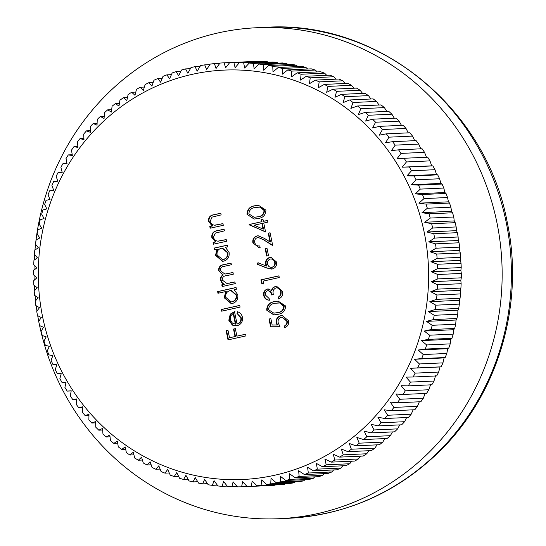 <?xml version="1.0" encoding="UTF-8"?>
<svg xmlns="http://www.w3.org/2000/svg" width="546" height="546" viewBox="0 0 546 546"><rect width="100%" height="100%" fill="white"/><g stroke="black" fill="none" stroke-linecap="round" stroke-linejoin="round"><path stroke-width="0.82" d="M424.235 232.487A204.907 195.154 -92.6 0 0 192.294 74.324A204.907 195.154 -92.6 0 0 42.656 317.103A204.907 195.154 -92.6 0 0 274.597 475.266A204.907 195.154 -92.6 0 0 424.235 232.487M426.938 232.002L432.637 228.01A212.203 202.102 87.4 0 0 431.661 223.744L424.706 222.263L430.214 218.066A212.203 202.102 87.4 0 0 429.04 213.855L422.024 212.647L427.341 208.251A212.203 202.102 87.4 0 0 425.976 204.102L418.905 203.18L424.017 198.594A212.203 202.102 87.4 0 0 422.461 194.519L415.356 193.871L420.256 189.114A212.203 202.102 87.4 0 0 418.516 185.121L411.384 184.76L416.059 179.832A212.203 202.102 87.4 0 0 414.141 175.935L406.995 175.853L411.445 170.775A212.203 202.102 87.4 0 0 409.35 166.974L402.204 167.178L406.422 161.957A212.203 202.102 87.4 0 0 404.149 158.272L397.017 158.756L400.996 153.406A212.203 202.102 87.4 0 0 398.56 149.836L391.455 150.607L395.188 145.14A212.203 202.102 87.4 0 0 392.588 141.694L385.524 142.745L389.005 137.169A212.203 202.102 87.4 0 0 386.247 133.859L379.238 135.19L382.459 129.525A212.203 202.102 87.4 0 0 379.559 126.358L372.611 127.962L375.58 122.215A212.203 202.102 87.4 0 0 372.536 119.199L365.663 121.076L368.366 115.267A212.203 202.102 87.4 0 0 365.185 112.408L358.408 114.551L360.845 108.688A212.203 202.102 87.4 0 0 357.541 105.992L350.866 108.401L353.03 102.498A212.203 202.102 87.4 0 0 349.604 99.973L343.045 102.641L344.942 96.71A212.203 202.102 87.4 0 0 341.407 94.362L334.971 97.277L336.602 91.339A212.203 202.102 87.4 0 0 332.964 89.169L326.665 92.329L328.023 86.391A212.203 202.102 87.4 0 0 324.29 84.412L318.141 87.81L319.226 81.886A212.203 202.102 87.4 0 0 315.411 80.098L309.418 83.729L310.237 77.832A212.203 202.102 87.4 0 0 306.34 76.242L300.525 80.091L301.078 74.236A212.203 202.102 87.4 0 0 297.113 72.843L291.475 76.904L291.762 71.11A212.203 202.102 87.4 0 0 287.735 69.922L282.289 74.188L282.316 68.462A212.203 202.102 87.4 0 0 278.242 67.472L272.986 71.936L272.754 66.291A212.203 202.102 87.4 0 0 268.646 65.513L263.602 70.154L263.117 64.605A212.203 202.102 87.4 0 0 258.968 64.039L254.143 68.851L253.405 63.418A212.203 202.102 87.4 0 0 249.242 63.056L244.635 68.032L243.659 62.715A212.203 202.102 87.4 0 0 239.482 62.572L235.108 67.697L233.893 62.517A212.203 202.102 87.4 0 0 229.716 62.578L225.58 67.841L224.126 62.804A212.203 202.102 87.4 0 0 219.963 63.083L216.066 68.475L214.394 63.595A212.203 202.102 87.4 0 0 210.244 64.08L206.6 69.588L204.709 64.872A212.203 202.102 87.4 0 0 200.587 65.568L197.195 71.178L195.093 66.646A212.203 202.102 87.4 0 0 191.011 67.547L187.872 73.246L185.572 68.898A212.203 202.102 87.4 0 0 181.538 70.011L178.665 75.778L176.174 71.635A212.203 202.102 87.4 0 0 172.195 72.952L169.581 78.781L166.905 74.85A212.203 202.102 87.4 0 0 162.995 76.365L160.647 82.241L157.808 78.522A212.203 202.102 87.4 0 0 153.965 80.235L151.89 86.152L148.887 82.658A212.203 202.102 87.4 0 0 145.134 84.569L143.325 90.499L140.165 87.244A212.203 202.102 87.4 0 0 136.507 89.339L134.971 95.277L131.675 92.267A212.203 202.102 87.4 0 0 128.112 94.547L126.843 100.478L123.423 97.714A212.203 202.102 87.4 0 0 119.97 100.171L118.973 106.088L115.431 103.576A212.203 202.102 87.4 0 0 112.101 106.204L111.37 112.087L107.719 109.835A212.203 202.102 87.4 0 0 104.518 112.633L104.054 118.468L100.307 116.482A212.203 202.102 87.4 0 0 97.236 119.438L97.038 125.211L93.216 123.498A212.203 202.102 87.4 0 0 90.281 126.611L90.343 132.309L86.452 130.869A212.203 202.102 87.4 0 0 83.668 134.125L83.988 139.735L80.044 138.575A212.203 202.102 87.4 0 0 77.409 141.967L77.982 147.475L73.99 146.594A212.203 202.102 87.4 0 0 71.519 150.116L72.338 155.514L68.318 154.914A212.203 202.102 87.4 0 0 66.011 158.558L67.069 163.834L63.036 163.52A212.203 202.102 87.4 0 0 60.906 167.274L62.196 172.413L58.163 172.379A212.203 202.102 87.4 0 0 56.204 176.242L57.726 181.231L53.699 181.477A212.203 202.102 87.4 0 0 51.918 185.435L53.665 190.261L49.659 190.8A212.203 202.102 87.4 0 0 48.062 194.84L50.027 199.495L46.055 200.314A212.203 202.102 87.4 0 0 44.649 204.436L46.813 208.906L42.895 209.998A212.203 202.102 87.4 0 0 41.68 214.189L44.042 218.468L40.186 219.84A212.203 202.102 87.4 0 0 39.162 224.085L41.714 228.16L37.927 229.805A212.203 202.102 87.4 0 0 37.108 234.097L39.838 237.96L36.138 239.878A212.203 202.102 87.4 0 0 35.51 244.205L38.411 247.85L34.807 250.027A212.203 202.102 87.4 0 0 34.384 254.388L37.442 257.801L33.954 260.237A212.203 202.102 87.4 0 0 33.729 264.619L36.93 267.793L33.565 270.482A212.203 202.102 87.4 0 0 33.545 274.87L36.882 277.798L33.654 280.74A212.203 202.102 87.4 0 0 33.832 285.121L37.299 287.797L34.207 290.977A212.203 202.102 87.4 0 0 34.589 295.345L38.172 297.768L35.237 301.18A212.203 202.102 87.4 0 0 35.818 305.521L39.496 307.685L36.732 311.322A212.203 202.102 87.4 0 0 37.517 315.629L41.284 317.526L38.691 321.376A212.203 202.102 87.4 0 0 39.674 325.641L43.516 327.259L41.114 331.32A212.203 202.102 87.4 0 0 42.288 335.531L46.198 336.875L43.987 341.134A212.203 202.102 87.4 0 0 45.359 345.284L49.317 346.348L47.311 350.791A212.203 202.102 87.4 0 0 48.867 354.866L52.866 355.651L51.078 360.271A212.203 202.102 87.4 0 0 52.819 364.264L56.839 364.769L55.269 369.553A212.203 202.102 87.4 0 0 57.194 373.45L61.227 373.676L59.883 378.61A212.203 202.102 87.4 0 0 61.985 382.412L66.018 382.35L64.913 387.428A212.203 202.102 87.4 0 0 67.178 391.113L71.205 390.772L70.332 395.98A212.203 202.102 87.4 0 0 72.775 399.549L76.768 398.921L76.147 404.252A212.203 202.102 87.4 0 0 78.747 407.691L82.699 406.784L82.33 412.216A212.203 202.102 87.4 0 0 85.08 415.526L88.984 414.339L88.868 419.86A212.203 202.102 87.4 0 0 91.769 423.027L95.611 421.567L95.755 427.17A212.203 202.102 87.4 0 0 98.799 430.187L102.559 428.453L102.962 434.118A212.203 202.102 87.4 0 0 106.142 436.977L109.814 434.978L110.483 440.697A212.203 202.102 87.4 0 0 113.793 443.393L117.356 441.127L118.298 446.887A212.203 202.102 87.4 0 0 121.724 449.413L125.177 446.887L126.385 452.675A212.203 202.102 87.4 0 0 129.921 455.023L133.251 452.252L134.726 458.046A212.203 202.102 87.4 0 0 138.37 460.217L141.557 457.2L143.305 462.994A212.203 202.102 87.4 0 0 147.045 464.974L150.082 461.718L152.102 467.499A212.203 202.102 87.4 0 0 155.924 469.287L158.804 465.799L161.09 471.553A212.203 202.102 87.4 0 0 164.988 473.15L167.697 469.437L170.256 475.15A212.203 202.102 87.4 0 0 174.222 476.542L176.747 472.624L179.573 478.276A212.203 202.102 87.4 0 0 183.593 479.463L185.933 475.341L189.018 480.924A212.203 202.102 87.4 0 0 193.093 481.913L195.229 477.593L198.573 483.094A212.203 202.102 87.4 0 0 202.689 483.872L204.62 479.374L208.217 484.78A212.203 202.102 87.4 0 0 212.36 485.346L214.08 480.671L217.922 485.967A212.203 202.102 87.4 0 0 222.085 486.329L223.58 481.497L227.668 486.67A212.203 202.102 87.4 0 0 231.845 486.814L233.115 481.831L237.435 486.868A212.203 202.102 87.4 0 0 241.612 486.807L242.642 481.681L247.201 486.582A212.203 202.102 87.4 0 0 251.372 486.302L252.156 481.053L256.934 485.79A212.203 202.102 87.4 0 0 261.084 485.305L261.623 479.941L266.625 484.514A212.203 202.102 87.4 0 0 270.741 483.817L271.028 478.351L276.235 482.739A212.203 202.102 87.4 0 0 280.323 481.838L280.351 476.283L285.756 480.487A212.203 202.102 87.4 0 0 289.79 479.374L289.557 473.751L295.161 477.75A212.203 202.102 87.4 0 0 299.14 476.433L298.642 470.748L304.422 474.542A212.203 202.102 87.4 0 0 308.333 473.02L307.569 467.287L313.527 470.864A212.203 202.102 87.4 0 0 317.363 469.15L316.332 463.377L322.447 466.728A212.203 202.102 87.4 0 0 326.201 464.817L324.897 459.029L331.163 462.141A212.203 202.102 87.4 0 0 334.821 460.046L333.251 454.245L339.66 457.118A212.203 202.102 87.4 0 0 343.216 454.838L341.38 449.051L347.911 451.672A212.203 202.102 87.4 0 0 351.358 449.215L349.249 443.441L355.903 445.809A212.203 202.102 87.4 0 0 359.234 443.181L356.852 437.442L363.609 439.55A212.203 202.102 87.4 0 0 366.816 436.752L364.168 431.06L371.021 432.903A212.203 202.102 87.4 0 0 374.092 429.948L371.184 424.317L378.112 425.887A212.203 202.102 87.4 0 0 381.047 422.781L377.88 417.219L384.875 418.516A212.203 202.102 87.4 0 0 387.66 415.267L384.234 409.793L391.291 410.81A212.203 202.102 87.4 0 0 393.919 407.418L390.24 402.054L397.338 402.791A212.203 202.102 87.4 0 0 399.808 399.269L395.884 394.014L403.009 394.471A212.203 202.102 87.4 0 0 405.316 390.827L401.146 385.694L408.292 385.865A212.203 202.102 87.4 0 0 410.428 382.111L406.026 377.115L413.172 377.006A212.203 202.102 87.4 0 0 415.131 373.143L410.496 368.297L417.635 367.908A212.203 202.102 87.4 0 0 419.41 363.95L414.557 359.268L421.669 358.585A212.203 202.102 87.4 0 0 423.266 354.545L418.195 350.034L425.273 349.071A212.203 202.102 87.4 0 0 426.679 344.956L421.41 340.622L428.439 339.387A212.203 202.102 87.4 0 0 429.654 335.196L424.181 331.06L431.149 329.552A212.203 202.102 87.4 0 0 432.166 325.3L426.508 321.369L433.401 319.581A212.203 202.102 87.4 0 0 434.227 315.288L428.385 311.568L435.196 309.514A212.203 202.102 87.4 0 0 435.817 305.18L429.811 301.679L436.52 299.358A212.203 202.102 87.4 0 0 436.943 294.997L430.78 291.728L437.38 289.148A212.203 202.102 87.4 0 0 437.599 284.773L431.285 281.736L437.762 278.904A212.203 202.102 87.4 0 0 437.783 274.515L431.333 271.731L437.68 268.646A212.203 202.102 87.4 0 0 437.496 264.271L430.924 261.732L437.121 258.408A212.203 202.102 87.4 0 0 436.739 254.04L430.05 251.761L436.097 248.205A212.203 202.102 87.4 0 0 435.51 243.864L428.719 241.844L434.596 238.07A212.203 202.102 87.4 0 0 433.817 233.756L426.938 232.002L456.47 230.658L457.35 232.678L433.817 233.756M224.126 62.804L247.707 61.759M257.862 61.732L257.432 61.439A212.203 202.102 -92.6 0 0 253.255 61.5L229.716 62.578M267.97 62.203L267.199 61.643A212.203 202.102 -92.6 0 0 263.022 61.493L239.482 62.572M278.023 63.165L276.945 62.34A212.203 202.102 -92.6 0 0 272.782 61.985L249.242 63.056M288.001 64.626L286.65 63.534A212.203 202.102 -92.6 0 0 282.507 62.961L258.968 64.039M297.877 66.578L296.294 65.213A212.203 202.102 -92.6 0 0 292.178 64.435L268.646 65.513M307.637 69.008L305.849 67.383A212.203 202.102 -92.6 0 0 301.774 66.4L278.242 67.472M317.253 71.922L315.295 70.038A212.203 202.102 -92.6 0 0 311.275 68.844L287.735 69.922M326.713 75.307L324.611 73.164A212.203 202.102 -92.6 0 0 320.645 71.765L297.113 72.843M335.995 79.156L333.777 76.761A212.203 202.102 -92.6 0 0 329.88 75.164L306.34 76.242M345.072 83.463L342.765 80.815A212.203 202.102 -92.6 0 0 338.943 79.02L315.411 80.098M353.938 88.213L351.563 85.319A212.203 202.102 -92.6 0 0 347.822 83.333L324.29 84.412M362.558 93.393L360.142 90.261A212.203 202.102 -92.6 0 0 356.497 88.097L332.964 89.169M370.925 98.997L368.482 95.632A212.203 202.102 -92.6 0 0 364.946 93.284L341.407 94.362M379.013 105.009L376.569 101.419A212.203 202.102 -92.6 0 0 373.143 98.894L349.604 99.973M386.814 111.418L384.384 107.61A212.203 202.102 -92.6 0 0 381.074 104.921L357.541 105.992M394.294 118.209L391.905 114.189A212.203 202.102 -92.6 0 0 388.725 111.329L365.185 112.408M401.453 125.355L399.112 121.144A212.203 202.102 -92.6 0 0 396.068 118.127L372.536 119.199M408.265 132.855L405.999 128.446A212.203 202.102 -92.6 0 0 403.098 125.28L379.559 126.358M414.721 140.684L412.537 136.097A212.203 202.102 -92.6 0 0 409.787 132.787L386.247 133.859M420.986 149.256L418.721 144.062A212.203 202.102 -92.6 0 0 416.12 140.615L392.588 141.694M426.549 157.405L424.535 152.334A212.203 202.102 -92.6 0 0 422.092 148.758L398.56 149.836M456.47 230.658L456.176 226.938A212.203 202.102 -92.6 0 0 455.193 222.672L454.238 220.918L453.753 216.994A212.203 202.102 -92.6 0 0 452.579 212.776L451.556 211.302L450.88 207.18A212.203 202.102 -92.6 0 0 449.515 203.03L448.437 201.829L447.556 197.522A212.203 202.102 -92.6 0 0 446 193.441L444.888 192.526L443.796 188.042A212.203 202.102 -92.6 0 0 442.048 184.043L440.915 183.408L439.598 178.76A212.203 202.102 -92.6 0 0 437.674 174.856L436.527 174.502L434.985 169.704A212.203 202.102 -92.6 0 0 432.882 165.902L431.736 165.834L429.955 160.886A212.203 202.102 -92.6 0 0 427.689 157.193L404.149 158.272M39.251 323.846A245.748 234.05 -92.6 0 0 39.271 323.949A245.748 234.05 -92.6 0 0 279.299 518.7A245.748 234.05 -92.6 0 0 496.894 222.475A245.748 234.05 -92.6 0 0 256.866 27.723A245.748 234.05 -92.6 0 0 35.586 243.659M35.524 244.226A245.748 234.05 -92.6 0 0 34.964 249.931M34.603 254.634A245.748 234.05 -92.6 0 0 34.296 259.998M34.111 264.994A245.748 234.05 -92.6 0 0 34.016 270.12M34.029 275.293A245.748 234.05 -92.6 0 0 34.139 280.296M34.357 285.524A245.748 234.05 -92.6 0 0 34.664 290.506M35.087 295.679A245.748 234.05 -92.6 0 0 35.606 300.75M36.213 305.753A245.748 234.05 -92.6 0 0 36.957 311.022M37.722 315.738A245.748 234.05 -92.6 0 0 38.739 321.301M267.588 290.752C265.793 291.584 265.117 293.059 265.554 295.174L269.123 298.512L269.471 300.204C266.468 300.129 264.544 298.601 263.711 295.604C263.213 292.363 264.387 290.185 267.247 289.059L268.045 288.95L271.396 290.445L272.509 288.056L276.399 286.097L282.61 291.468C283.149 295.045 281.811 297.529 278.603 298.935L278.255 297.242L280.439 295.215L280.76 291.844C280.166 289.093 278.569 287.776 275.976 287.885C273.389 289.182 272.515 291.4 273.369 294.533L271.526 294.942C271.15 292.376 269.84 290.977 267.588 290.752L268.448 290.684M276.965 287.783L275.976 287.885M263.145 281.115L263.745 284.016L261.671 283.319L260.954 279.825L278.917 275.846L279.265 277.539L263.145 281.115M272.27 268.966L266.619 268.018L257.268 264.196L257.971 262.681L266.257 266.059L265.684 264.141C265.267 260.647 266.653 258.388 269.854 257.357L270.891 257.221L276.569 262.039C276.986 265.609 275.553 267.922 272.27 268.966M255.139 205.719L258.408 205.241L265.916 210.142C265.69 215.158 262.981 217.956 257.773 218.543L254.115 219.069L247.031 214.325C247.215 209.255 249.918 206.381 255.139 205.719L258.633 205.235M239.728 305.405L240.076 307.105L221.649 311.186L221.301 309.493L239.728 305.405M225.812 291.544L217.977 293.277L217.629 291.584L236.049 287.496L236.398 289.196L234.132 289.694L237.79 294.779C238.302 299.249 236.52 302.15 232.432 303.48L231.251 303.644L224.188 297.734L225.812 291.544L226.256 291.523L224.631 297.713L224.188 297.734M217.895 241.155L226.215 239.585L226.563 241.277L213.438 244.192L213.09 242.492L215.458 241.967L211.78 237.298C211.582 233.374 213.452 231.163 217.376 230.665L224.078 229.177L224.426 230.869L215.308 233.101L213.452 237.237C214.1 239.571 215.581 240.882 217.895 241.155L218.734 241.134M214.612 225.184L222.939 223.614L223.287 225.307L210.155 228.214L209.807 226.522L212.176 225.996L208.504 221.328C208.306 217.397 210.169 215.185 214.1 214.694L220.802 213.206L221.15 214.899L212.032 217.131L210.176 221.26C210.824 223.601 212.298 224.911 214.612 225.184L215.452 225.164M217.008 249.215L214.578 249.754L214.23 248.061L227.361 245.147L227.709 246.847L225.437 247.345L229.095 252.429C229.607 256.9 227.825 259.8 223.737 261.131L222.556 261.295L215.493 255.385L217.008 249.215L217.451 249.194L215.936 255.364L215.493 255.385M234.91 281.934L235.258 283.627L222.133 286.541L221.785 284.841L224.065 284.336L221.826 282.835L220.577 280.139C220.209 277.887 220.966 276.187 222.843 275.048L218.639 270.686C218.516 267.09 220.277 265.069 223.921 264.633L231.033 263.056L231.381 264.749L224.263 266.332C221.526 266.537 220.209 267.963 220.311 270.625L224.904 274.072L232.971 272.495L233.319 274.188L226.645 275.669C223.717 275.826 222.249 277.293 222.249 280.078L227 283.517L234.91 281.934M237.039 323.969C239.947 323.055 241.216 321.014 240.841 317.861L237.032 313.397L237.476 311.725C240.158 312.571 241.803 314.428 242.41 317.294C242.95 321.676 241.168 324.488 237.073 325.73L232.364 325.116L228.815 320.263L230.255 314.141L234.507 311.63L237.039 323.969L237.483 323.949C240.39 323.034 241.66 320.993 241.284 317.84L240.841 317.861M245.639 334.207L245.987 335.899L228.023 339.885L226.133 330.685L227.975 330.282L229.518 337.783L235.046 336.554L233.504 329.054L235.346 328.644L236.889 336.145L245.639 334.207M263.745 223.041L265.581 231.995L249.119 224.508L261.554 221.751L261.111 219.574L262.954 219.164L263.397 221.342L267.547 220.427L267.895 222.12L263.745 223.041M257.535 237.571C255.323 238.377 254.388 240.008 254.736 242.479C255.48 245.086 257.166 246.239 259.78 245.932L260.128 247.625L259.077 247.754L252.873 242.799C252.402 239.257 253.794 236.964 257.043 235.913L258.026 235.776L264.271 238.302L270.038 241.96L268.236 233.176L270.079 232.767L272.713 245.591L263.773 239.919L258.258 237.476L257.535 237.571M259.78 245.959L259.186 245.987L259.78 245.932M267.021 248.375L268.509 255.63L266.666 256.04L265.179 248.785L267.021 248.375M274.815 301.549L278.078 301.078L285.585 305.972C285.367 310.988 282.651 313.793 277.443 314.373L273.785 314.905L266.701 310.162C266.892 305.084 269.594 302.211 274.815 301.549L278.31 301.071M279.975 326.72L270.591 326.774L269.001 319.028L270.843 318.625L272.161 325.041L277.095 325.013L276.29 322.863C275.839 319.048 277.388 316.632 280.951 315.622L282.125 315.465L288.629 320.802C289.052 324.14 287.756 326.433 284.746 327.682L284.398 325.989C286.336 325 287.128 323.375 286.766 321.109L282.091 317.212L281.231 317.335C278.713 318.168 277.696 319.983 278.201 322.761L279.975 326.72L270.591 326.774M62.142 172.195L58.163 172.379M66.974 163.336L63.036 163.52M72.215 154.736L68.318 154.914M77.866 146.417L73.99 146.594M83.907 138.397L80.044 138.575M90.329 130.692L86.452 130.869M97.099 123.321L93.216 123.498M104.225 116.305L100.307 116.482M111.671 109.657L107.719 109.835M119.424 103.392L115.431 103.576M127.477 97.529L123.423 97.714M135.797 92.076L131.675 92.267M144.376 87.053L140.165 87.244M153.187 82.466L148.887 82.658M162.21 78.324L157.808 78.522M171.437 74.638L166.905 74.85M180.835 71.424L176.174 71.635M190.383 68.68L185.572 68.898M200.075 66.414L195.093 66.646M209.876 64.64L204.709 64.872M219.772 63.35L214.394 63.595M257.432 61.439L233.893 62.517M267.199 61.643L243.659 62.715M276.945 62.34L253.405 63.418M286.65 63.534L263.117 64.605M296.294 65.213L272.754 66.291M305.849 67.383L282.316 68.462M315.295 70.038L291.762 71.11M324.611 73.164L301.078 74.236M333.777 76.761L310.237 77.832M342.765 80.815L319.226 81.886M351.563 85.319L328.023 86.391M360.142 90.261L336.602 91.339M368.482 95.632L344.942 96.71M376.569 101.419L353.03 102.498M384.384 107.61L360.845 108.688M391.905 114.189L368.366 115.267M399.112 121.144L375.58 122.215M405.999 128.446L382.459 129.525M412.537 136.097L389.005 137.169M418.721 144.062L395.188 145.14M424.535 152.334L400.996 153.406M429.955 160.886L406.422 161.957M432.882 165.902L409.35 166.974M434.985 169.704L411.445 170.775M437.674 174.856L414.141 175.935M439.598 178.76L416.059 179.832M442.048 184.043L418.516 185.121M443.796 188.042L420.256 189.114M446 193.441L422.461 194.519M447.556 197.522L424.017 198.594M449.515 203.03L425.976 204.102M450.88 207.18L427.341 208.251M452.579 212.776L429.04 213.855M453.753 216.994L430.214 218.066M455.193 222.672L431.661 223.744M456.176 226.938L432.637 228.01M457.35 232.678A212.203 202.102 -92.6 0 1 458.135 236.991L434.596 238.07M436.097 248.205L459.63 247.133A212.203 202.102 -92.6 0 0 459.05 242.786L435.51 243.864M437.121 258.408L460.66 257.337A212.203 202.102 -92.6 0 0 460.278 252.969L436.739 254.04M437.68 268.646L461.213 267.574A212.203 202.102 -92.6 0 0 461.036 263.192L437.496 264.271M437.762 278.904L461.302 277.825A212.203 202.102 -92.6 0 0 461.322 273.444L437.783 274.515M437.38 289.148L460.913 288.07A212.203 202.102 -92.6 0 0 461.138 283.695L437.599 284.773M436.52 299.358L460.06 298.28A212.203 202.102 -92.6 0 0 460.483 293.925L436.943 294.997M435.196 309.514L458.729 308.435A212.203 202.102 -92.6 0 0 459.357 304.102L435.817 305.18M433.401 319.581L456.941 318.509A212.203 202.102 -92.6 0 0 457.76 314.209L434.227 315.288M431.149 329.552L454.682 328.474A212.203 202.102 -92.6 0 0 455.705 324.228L432.166 325.3M428.439 339.387L451.972 338.308A212.203 202.102 -92.6 0 0 453.187 334.125L429.654 335.196M425.273 349.071L448.812 348A212.203 202.102 -92.6 0 0 450.218 343.878L426.679 344.956M421.669 358.585L445.208 357.514A212.203 202.102 -92.6 0 0 446.805 353.467L423.266 354.545M417.635 367.908L441.168 366.83A212.203 202.102 -92.6 0 0 442.949 362.872L419.41 363.95M413.172 377.006L436.704 375.928A212.203 202.102 -92.6 0 0 438.663 372.065L415.131 373.143M408.292 385.865L431.831 384.793A212.203 202.102 -92.6 0 0 433.968 381.033L410.428 382.111M403.009 394.471L426.549 393.393A212.203 202.102 -92.6 0 0 428.856 389.748L405.316 390.827M397.338 402.791L420.877 401.713A212.203 202.102 -92.6 0 0 423.348 398.191L399.808 399.269M391.291 410.81L414.823 409.739A212.203 202.102 -92.6 0 0 417.458 406.347L393.919 407.418M384.875 418.516L408.415 417.444A212.203 202.102 -92.6 0 0 411.199 414.189L387.66 415.267M378.112 425.887L401.651 424.808A212.203 202.102 -92.6 0 0 404.586 421.703L381.047 422.781M371.021 432.903L394.56 431.825A212.203 202.102 -92.6 0 0 397.631 428.869L374.092 429.948M363.609 439.55L387.148 438.472A212.203 202.102 -92.6 0 0 390.356 435.681L366.816 436.752M355.903 445.809L379.436 444.737A212.203 202.102 -92.6 0 0 382.766 442.103L359.234 443.181M347.911 451.672L371.451 450.593A212.203 202.102 -92.6 0 0 374.897 448.136L351.358 449.215M339.66 457.118L363.192 456.047A212.203 202.102 -92.6 0 0 366.755 453.767L343.216 454.838M331.163 462.141L354.702 461.063A212.203 202.102 -92.6 0 0 358.36 458.974L334.821 460.046M322.447 466.728L345.98 465.649A212.203 202.102 -92.6 0 0 349.733 463.745L326.201 464.817M313.527 470.864L337.059 469.785A212.203 202.102 -92.6 0 0 340.902 468.072L317.363 469.15M304.422 474.542L327.962 473.464A212.203 202.102 -92.6 0 0 331.872 471.949L308.333 473.02M295.161 477.75L318.693 476.672A212.203 202.102 -92.6 0 0 322.672 475.361L299.14 476.433M285.756 480.487L309.295 479.408A212.203 202.102 -92.6 0 0 313.329 478.296L289.79 479.374M276.235 482.739L299.774 481.668A212.203 202.102 -92.6 0 0 303.856 480.76L280.323 481.838M266.625 484.514L290.158 483.435A212.203 202.102 -92.6 0 0 294.28 482.739L270.741 483.817M256.934 485.79L280.473 484.718A212.203 202.102 -92.6 0 0 284.623 484.227L261.084 485.305M247.201 486.582L270.741 485.503A212.203 202.102 -92.6 0 0 274.904 485.23L251.372 486.302M247.174 486.554L241.612 486.807M237.182 486.575L231.845 486.814M227.218 486.097L222.085 486.329M217.308 485.121L212.36 485.346M207.466 483.654L202.689 483.872M197.727 481.702L193.093 481.913M188.097 479.258L183.593 479.463M178.603 476.344L174.222 476.542M169.267 472.952L164.988 473.15M160.108 469.096L155.924 469.287M151.153 464.789L147.045 464.974M142.41 460.032L138.37 460.217M133.906 454.845L129.921 455.023M125.662 449.235L121.724 449.413M117.697 443.215L113.793 443.393M110.026 436.8L106.142 436.977M102.668 430.009L98.799 430.187M95.639 422.85L91.769 423.027M88.964 415.349L85.08 415.526M82.651 407.514L78.747 407.691M76.713 399.372L72.775 399.549M71.178 390.936L67.178 391.113M458.135 236.991L458.258 240.493L459.05 242.786M459.63 247.133L459.582 250.409L460.278 252.969M460.66 257.337L460.455 260.381L461.036 263.192M461.213 267.574L460.872 270.379L461.322 273.444M461.302 277.825L460.817 280.385L461.138 283.695M460.913 288.07L460.312 290.376L460.483 293.925M460.06 298.28L459.343 300.327L459.357 304.102M458.729 308.435L457.917 310.217L457.76 314.209M456.941 318.509L456.04 320.017L455.705 324.228M454.682 328.474L453.712 329.716L453.187 334.125M451.972 338.308L450.941 339.278L450.218 343.878M448.812 348L447.727 348.682L446.805 353.467M445.208 357.514L444.089 357.917L442.949 362.872M441.168 366.83L440.028 366.953L438.663 372.065M435.558 375.764L433.968 381.033M430.685 384.343L428.856 389.748M425.122 393.461L423.348 398.191M419.335 401.788L417.458 406.347M413.158 409.814L411.199 414.189M406.613 417.526L404.586 421.703M399.713 424.897L397.631 428.869M392.465 431.92L390.356 435.681M384.896 438.575L382.766 442.103M377.02 444.847L374.897 448.136M368.85 450.716L366.755 453.767M360.408 456.169L358.36 458.974M351.706 461.199L349.733 463.745M342.772 465.799L340.902 468.072M333.62 469.942L331.872 471.949M324.269 473.635L322.672 475.361M314.742 476.856L313.329 478.296M305.057 479.606L303.856 480.76M295.229 481.872L294.28 482.739M285.285 483.66L284.623 484.227M440.028 366.953L410.496 368.297M444.089 357.917L414.557 359.268M447.727 348.682L418.195 350.034M450.941 339.278L421.41 340.622M453.712 329.716L424.181 331.06M456.04 320.017L426.508 321.369M457.917 310.217L428.385 311.568M459.343 300.327L429.811 301.679M460.312 290.376L430.78 291.728M460.817 280.385L431.285 281.736M460.872 270.379L431.333 271.731M460.455 260.381L430.924 261.732M459.582 250.409L430.05 251.761M458.258 240.493L428.719 241.844M454.238 220.918L424.706 222.263M451.556 211.302L422.024 212.647M448.437 201.829L418.905 203.18M444.888 192.526L415.356 193.871M440.915 183.408L411.384 184.76M436.527 174.502L406.995 175.853M431.736 165.834L402.204 167.178M210.585 228.119L210.258 226.501L209.807 226.522M210.258 226.501L212.176 225.996M212.619 225.976L208.947 221.307L208.504 221.328M208.947 221.307C208.749 217.376 210.613 215.165 214.544 214.674L220.816 213.281M215.063 225.164L222.952 223.689M213.868 244.096L213.534 242.472L213.09 242.492M213.534 242.472L215.458 241.967M215.902 241.946L212.223 237.278L211.78 237.298M212.223 237.278C212.025 233.354 213.895 231.142 217.82 230.644L224.099 229.252M218.339 241.134L226.235 239.66M215.008 249.659L214.674 248.041L214.23 248.061M214.674 248.041L227.375 245.222M222.775 261.281L215.936 255.364M222.577 259.548L223.853 259.411C226.952 258.347 228.303 256.108 227.914 252.702L222.584 248.143L221.171 248.293C218.011 249.31 216.653 251.549 217.103 255.009L222.577 259.548L223.41 259.432C226.508 258.367 227.859 256.129 227.47 252.723L222.14 248.164M227.914 252.702L227.47 252.723M223.853 259.411L223.41 259.432M222.556 286.445L222.229 284.828L221.785 284.841M222.229 284.828L224.065 284.336M224.508 284.316L221.826 282.835M222.27 282.814L221.021 280.118L220.577 280.139M221.021 280.118C220.652 277.866 221.41 276.167 223.287 275.027L222.843 275.048M223.287 275.027L218.639 270.686M219.083 270.666C218.96 267.069 220.72 265.049 224.372 264.612L231.054 263.131M224.904 274.072L232.985 272.57M227 283.517L234.923 282.009M218.407 293.182L218.072 291.564L217.629 291.584M218.072 291.564L236.07 287.571M231.47 303.631L224.631 297.713M231.272 301.897L232.548 301.767C235.647 300.696 236.998 298.457 236.609 295.052L231.279 290.492L229.866 290.643C226.706 291.66 225.348 293.898 225.798 297.358L231.272 301.897L232.105 301.788C235.203 300.716 236.555 298.478 236.165 295.072L230.835 290.513M236.609 295.052L236.165 295.072M232.548 301.767L232.105 301.788M222.079 311.09L221.751 309.473L221.301 309.493M221.751 309.473L239.742 305.48M241.284 317.84L237.032 313.397M237.476 313.377L237.879 311.862M236.056 325.887L232.364 325.116M232.808 325.095L229.259 320.243L228.815 320.263M229.259 320.243L230.699 314.121L230.255 314.141M230.699 314.121L234.951 311.609M235.387 324.147L235.831 324.126L233.681 313.657L233.238 313.677C230.89 314.987 229.941 317.035 230.405 319.82L232.364 323.102L235.387 324.147L233.238 313.677M228.453 339.789L226.583 330.664L226.133 330.685M226.583 330.664L227.996 330.35M235.046 336.554L229.518 337.783M235.49 336.534L233.947 329.033L233.504 329.054M233.947 329.033L235.367 328.719M245.652 334.282L236.889 336.145M254.34 219.062L247.031 214.325M247.475 214.305C247.659 209.234 250.368 206.361 255.583 205.699M254.183 217.322L257.862 216.83C261.95 216.469 264.162 214.353 264.503 210.469L260.592 207.105L255.48 207.412C251.433 207.862 249.222 210.012 248.86 213.861L254.183 217.322L257.419 216.851C261.507 216.489 263.718 214.373 264.059 210.49L260.149 207.125L258.121 207.036M260.592 207.105L260.149 207.125M264.503 210.469L264.059 210.49M265.533 231.757L249.188 224.856M249.631 224.836L249.119 224.508M249.563 224.488L261.554 221.751M261.998 221.731L261.554 219.553L261.111 219.574M261.554 219.553L262.967 219.239M267.56 220.502L263.397 221.342M263.056 229.074L263.506 229.054L262.346 223.423L254.102 225.177L263.056 229.074L261.903 223.444M259.295 247.741L252.873 242.799M253.317 242.779C252.846 239.237 254.238 236.944 257.487 235.892L257.043 235.913M257.487 235.892L258.251 235.77M268.236 233.176L268.68 233.156L270.482 241.939L270.038 241.96M268.68 233.156L270.093 232.842M272.638 245.243L263.773 239.919M264.216 239.899L258.258 237.476M267.096 255.944L265.622 248.764L265.179 248.785M265.622 248.764L267.035 248.45M271.485 269.082L267.062 267.997L257.268 264.196M257.712 264.175L258.34 262.824M265.684 264.141L266.127 264.121L266.701 266.038L266.257 266.059M266.127 264.121C265.711 260.626 267.103 258.367 270.297 257.337L269.854 257.357M270.297 257.337L271.109 257.214M272.434 267.24L271.328 267.349L272.434 267.24C274.611 266.421 275.518 264.783 275.15 262.333C274.522 259.944 273.055 258.831 270.741 259.009M270.297 259.029C268.093 259.896 267.192 261.582 267.595 264.087C268.216 266.462 269.676 267.52 271.99 267.26C274.167 266.441 275.075 264.803 274.706 262.353C274.078 259.964 272.611 258.852 270.297 259.029L271.321 258.934M275.15 262.333L274.706 262.353M263.704 283.831L261.671 283.319M262.114 283.299L261.397 279.805L260.954 279.825M261.397 279.805L278.938 275.921M269.915 300.184C266.912 300.116 264.987 298.58 264.155 295.584L263.711 295.604M264.155 295.584C263.657 292.349 264.83 290.165 267.69 289.039L267.247 289.059M267.69 289.039L268.263 288.943M272.509 288.056L272.952 288.035L271.84 290.424L271.396 290.445M272.952 288.035L275.471 286.22M275.914 286.2L276.624 286.09M279.013 298.751L278.699 297.222L278.255 297.242M278.699 297.222L280.439 295.215M280.883 295.195L281.204 291.823L280.76 291.844M281.204 291.823C280.61 289.073 279.013 287.756 276.419 287.865M271.969 294.922C271.594 292.356 270.284 290.957 268.031 290.731M274.017 314.892L266.701 310.162M267.144 310.142C267.335 305.064 270.038 302.197 275.259 301.529M273.853 313.158L277.539 312.66C281.62 312.305 283.838 310.183 284.179 306.306L280.262 302.941L275.157 303.248C271.103 303.692 268.898 305.842 268.53 309.698L273.853 313.158L277.088 312.681C281.176 312.326 283.394 310.203 283.729 306.326L279.818 302.962L277.791 302.873M280.262 302.941L279.818 302.962M284.179 306.306L283.729 306.326M271.034 326.754L269.444 319.014L269.001 319.028M269.444 319.014L270.864 318.7M276.29 322.863L276.733 322.843L277.539 324.993L277.095 325.013M276.733 322.843C276.283 319.028 277.832 316.612 281.395 315.602L280.951 315.622M281.395 315.602L282.35 315.458M285.162 327.518L284.841 325.969L284.398 325.989M284.841 325.969C286.78 324.979 287.571 323.355 287.21 321.096L286.766 321.109M287.21 321.096L282.091 317.212M506.156 222.051A245.748 234.05 -92.6 0 0 266.127 27.3C377.948 19.909 486.008 107.685 507.22 222.167C524.788 304.381 498.075 394.656 439.011 451.897C396.58 492.813 346.43 514.946 288.561 518.277A245.748 234.05 -92.6 0 0 506.156 222.051M214.544 214.674L214.1 214.694M218.639 224.645L218.188 224.665M217.82 230.644L217.376 230.665M221.915 240.615L221.471 240.636M224.372 264.612L223.921 264.633M228.31 273.607L227.866 273.628M229.832 283.135L229.388 283.156M257.862 216.83L257.419 216.851M267.062 267.997L266.619 268.018M277.539 312.66L277.088 312.681M266.127 27.3L256.866 27.723M288.561 518.277L279.299 518.7"/></g></svg>
